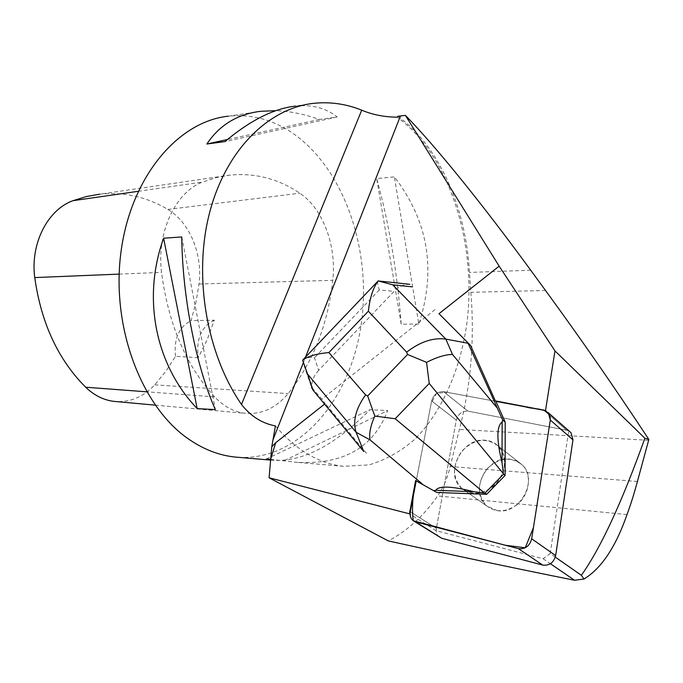 <?xml version="1.0" encoding="UTF-8"?>
<svg xmlns="http://www.w3.org/2000/svg" width="683" height="683" viewBox="0 0 683 683"><rect width="100%" height="100%" fill="white"/><g stroke="black" fill="none" stroke-linecap="round" stroke-linejoin="round"><path stroke-width="0.51" stroke-dasharray="3.42 2.56" d="M516.075 505.326C529.632 495.738 532.603 474.361 522.017 464.747C510.406 456.073 498.633 457.567 486.697 469.221C477.024 482.932 477.075 495.192 486.842 506.009C495.713 512.591 505.463 512.37 516.075 505.326M439.374 537.137C436.787 535.037 435.78 532.091 436.352 528.3L456.304 420.096C458.208 413.838 462.092 410.859 467.949 411.14L566.574 430.222L569.571 431.46M431.639 400.921L416.212 481.003L431.639 400.93L456.304 420.096L431.639 400.93C433.637 394.509 437.615 391.427 443.574 391.666C437.615 391.427 433.637 394.518 431.639 400.93M555.313 557.123L550.191 553.546L543.113 558.745L436.181 530.717L436.352 528.292L410.287 511.729L436.352 528.292L456.304 420.105C458.208 413.847 462.092 410.859 467.957 411.14L443.574 391.666L495.926 401.373L443.574 391.666L467.957 411.14L566.574 430.222L543.881 410.27L566.574 430.222L568.717 430.956L546.067 410.995M491.734 487.585C505.642 477.656 508.861 455.74 498.146 445.99C486.39 437.222 474.378 438.845 462.118 450.874C452.137 464.978 452.069 477.519 461.921 488.516C470.903 495.192 480.841 494.885 491.734 487.585M324.562 404.123L325.279 403.551L321.881 399.12L311.482 387.193L303.201 362.997L305.54 357.098M434.994 309.604L321.881 399.12M366.506 453.333L325.279 403.551M497.326 510.628C519.976 514.999 538.981 479.372 522.017 464.747L516.493 460.923L509.936 459.113C486.748 455.348 468.521 491.956 486.842 506.009L497.326 510.628M485.886 440.33C462.289 436.685 443.395 474.275 461.921 488.516C473.439 496.234 485.101 494.296 496.9 482.71C506.547 469.136 506.965 456.901 498.146 445.99C494.765 442.738 490.676 440.851 485.886 440.33M550.191 553.546L568.717 430.956M436.181 530.717L410.09 514.205M543.113 558.745L550.404 563.731M637.41 481.498L450.165 466.506C447.578 477.767 443.404 487.568 437.641 495.918C423.648 515.981 407.205 530.981 388.311 540.91M275.403 425.91C296.209 450.199 318.901 463.672 343.481 466.31L368.922 464.91C385.374 460.06 400.622 451.557 414.666 439.417C441.414 412.532 459.565 371.552 466.515 325.928C477.682 245.573 450.097 155.681 397.241 117.186M397.822 116.306C439.16 145.906 466.071 208.221 469.469 272.44L470.843 292.307C474.728 339.775 470.911 385.485 459.377 429.445L450.165 466.506M261.008 111.278L228.378 116.195C250.328 114.001 270.963 119.124 290.275 131.554C343.677 166.498 372.073 249.474 361.213 324.305C350.669 399.094 299.897 460.726 238.41 457.337M418.816 324.084L401.211 324.177C397.258 272.005 389.088 223.469 376.709 178.579L394.373 176.863C428.326 221.121 436.471 270.195 418.816 324.084L394.373 176.863M270.69 459.932L273.507 460.333C303.124 461.853 335.259 444.992 369.921 409.732L387.679 410.585C373.456 447.766 343.054 465.003 296.482 462.297L270.741 459.36M313.463 103.364L295.474 106.078C312.174 104.405 326.073 108.042 337.18 116.981L319.328 119.474C304.242 114.104 289.763 111.167 275.881 110.68M214.641 396.9C186.066 365.772 168.368 324.263 161.538 272.372C156.45 232.348 175.531 192.051 202.646 182.037L216.357 177.563L230.154 175.079C255.263 172.765 278.485 178.809 299.811 193.212C322.991 208.477 336.745 246 332.775 280.337C327.866 324.656 312.993 362.408 288.166 393.587C276.043 407.999 261.811 414.581 245.479 413.343C234.192 412.062 223.913 406.581 214.641 396.9L146.717 391.811M230.154 175.079L99.709 194.194C124.135 191.795 146.828 196.875 167.805 209.433C189.763 222.24 202.868 254.452 199.009 284.008L195.884 302.612L191.095 320.668L214.325 320.199L207.239 339.545L198.241 357.713C195.961 339.016 201.323 326.517 214.325 320.199M198.241 357.713L175.531 356.304L165.858 371.27L154.751 384.853C143.609 396.738 130.615 402.304 115.76 401.553M175.531 356.304C173.695 338.828 178.878 326.952 191.095 320.668M266.421 458.993L369.921 409.732M284.504 460.53L387.679 410.585M181.763 236.958L215.35 409.595M319.328 119.474L227.396 139.528M337.18 116.981L224.946 141.594M401.211 324.177L376.709 178.579M302.595 360.146L303.662 359.062C305.822 357.713 309.433 357.286 314.496 357.798L318.637 370.365L394.108 291.385L379.287 289.908C377.878 285.545 377.366 282.702 377.759 281.37M318.637 370.365C313.907 375.53 311.619 381.037 311.764 386.902M409.817 284.307L409.843 284.307C404.345 284.026 399.094 286.382 394.108 291.385M495.926 401.373L446.417 392.196L436.505 393.468L431.195 403.243L416.212 481.003M119.149 274.114L161.538 272.372M138.179 191.308L202.646 182.037M167.805 209.433L299.811 193.212M199.009 284.008L332.775 280.337M154.751 384.853L288.166 393.587M627.011 514.564L437.641 495.918M648.619 440.313L459.377 429.445M545.512 290.488L470.843 292.307M530.717 270.22L469.469 272.44M379.287 289.908L314.496 357.798M414.197 521.334L413.283 520.762M522.017 464.747L498.146 445.99L522.017 464.747M486.842 506.009L461.921 488.516L486.842 506.009M343.481 466.31L296.482 462.297M273.507 460.333L270.673 460.094M155.212 405.139L245.479 413.343"/><path stroke-width="1.02" d="M569.571 431.46L571.031 432.749L572.96 439.843L555.655 555.595C553.7 562.698 549.38 565.865 542.703 565.08L441.799 538.298L414.197 521.334M648.85 439.468L644.88 438.221C621.923 502.304 600.75 547.988 581.37 575.299L584.008 579.022C601.407 568.418 615.742 546.938 627.011 514.564C630.546 505.104 634.012 494.082 637.41 481.498L648.85 439.468C615.323 388.525 580.883 338.862 545.512 290.488L530.717 270.22C483.333 205.335 436.01 146.666 405.403 115.376L499.153 266.157L438.99 313.693L470.57 345.461L495.354 400.895L525.876 406.931C534.456 409.809 550.711 406.966 550.319 420.079L533.44 527.575L525.227 547.783L505.394 545.265L413.249 520.745C411.661 508.195 412.643 494.944 416.212 481.003L410.287 511.729C409.672 515.622 410.662 518.636 413.283 520.762L415.734 521.932L518.38 548.637C525.193 549.397 529.624 546.118 531.681 538.81L550.319 420.054L548.415 412.814L543.89 410.27L495.926 401.373L505.215 422.137L505.104 475.419L486.655 494.313L436.83 492.452L415.588 480.584L409.459 513.804L269.085 477.784L271.791 446.767L275.693 442.729L324.562 404.123M405.403 115.376L397.822 116.306L397.241 117.186C384.384 117.075 372.542 114.735 361.717 110.176C345.999 103.859 329.915 101.588 313.463 103.364C268.402 108.375 225.8 150.004 209.493 213.096C193.204 276.094 206.462 353.785 241.5 404.464C250.729 416.246 262.033 423.4 275.403 425.91L271.791 446.767M438.99 313.693L470.57 345.461M644.88 438.221L554.98 350.9L545.512 410.509L495.354 400.895M554.98 350.9L499.153 266.157M415.588 480.584L436.83 492.452M546.067 410.995L545.512 410.509M581.37 575.299L555.313 557.123M410.09 514.205L409.459 513.804M550.404 563.731L574.548 580.26C515.87 568.512 453.785 555.39 388.311 540.91L269.085 477.784M238.41 457.337L235.012 457.047C219.012 455.382 203.525 449.371 188.542 439.024C141.304 406.709 110.817 326.594 121.045 251.515C131.034 176.334 178.451 121.309 228.378 116.195M181.763 236.958L163.621 238.213C141.808 298.633 155.681 365.251 197.182 408.622L215.35 409.595C196.234 367.019 182.301 296.678 181.763 236.958M270.741 459.36L266.421 458.993L270.69 459.932M275.881 110.68L261.008 111.278C237.693 113.95 219.644 124.861 206.855 144.011L224.946 141.594C250.174 120.421 273.687 108.58 295.474 106.078M115.76 401.553L114.479 401.433C103.901 400.255 94.305 395.525 85.682 387.235C58.149 359.634 41.176 323.076 34.756 277.58C30.129 243.78 47.742 209.553 73.021 200.682L86.306 196.567L99.709 194.194M163.621 238.213L197.182 408.622M227.396 139.528L206.855 144.011M574.548 580.26L584.008 579.022M502.142 421.966L502.014 462.673C496.49 439.852 496.532 426.286 502.142 421.966L502.697 420.062L468.086 343.276L445.828 339.101L392.716 284.811L378.143 280.926C373.055 287.927 369.802 298.019 368.368 311.2L406.624 352.172C420.113 341.773 433.184 337.419 445.828 339.101L452.462 354.4C445.077 354.639 436.437 357.286 426.559 362.357L407.555 354.46L367.667 395.969L374.822 416.092L395.192 418.739L429.231 383.445L426.559 362.357M502.697 420.062L505.215 422.137M473.729 491.675L435.703 490.292C438.836 485.604 451.514 486.065 473.729 491.675L485.007 493.135L486.655 494.313M485.007 493.135L503.491 474.198L502.014 462.673M503.491 474.198L505.104 475.419M374.822 416.092C370.502 425.748 368.914 433.679 370.058 439.886L356.125 432.296L363.732 451.48L313.079 390.241L307.529 374.011L356.125 432.296C352.556 421.283 355.706 408.818 365.584 394.894L328.873 352.556C316.647 353.709 307.888 356.236 302.595 360.146L307.529 374.011M311.482 387.193L313.079 390.241M434.106 490.607L435.703 490.292M303.662 359.062L378.143 280.926M542.703 565.08L518.38 548.637M415.734 521.932L441.799 538.298M572.96 439.843L550.319 420.054M531.681 538.81L555.655 555.595M273.106 439.493L303.201 363.023M305.54 357.098L400.426 116.05M275.693 442.729L270.792 458.788M543.881 410.27L543.335 409.783M409.655 511.328L410.287 511.729M241.5 404.464L361.717 110.176M34.756 277.58L119.149 274.114M85.682 387.235L146.717 391.811M73.021 200.682L138.179 191.308M406.624 352.172L407.555 354.46M328.873 352.556L368.368 311.2M367.667 395.969L365.584 394.894M370.058 439.886L422.307 483.991M392.716 284.811L411.986 286.826M496.686 407.375L452.462 354.4M484.529 493.066L395.192 418.739M429.231 383.445L503.422 473.712M571.031 432.749L548.415 412.814M270.673 460.094L235.012 457.047M114.479 401.433L155.212 405.139M409.817 284.307L378.186 280.935"/></g></svg>
